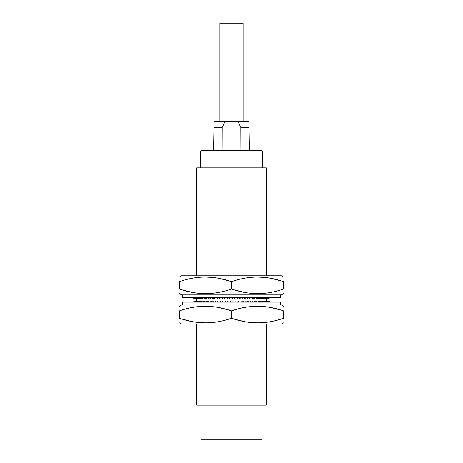 <?xml version="1.0" encoding="UTF-8"?>
<svg xmlns="http://www.w3.org/2000/svg" width="463" height="463" viewBox="0 0 463 463"><rect width="100%" height="100%" fill="white"/><g stroke="black" fill="none" stroke-linecap="round" stroke-linejoin="round"><path stroke-width="0.69" d="M179.412 293.623L181.583 294.873L281.417 294.873L283.587 293.623M179.679 289.057L179.412 288.97C179.412 295.134 179.412 295.134 179.412 288.97C179.412 295.134 179.412 295.134 179.412 288.97C196.925 295.134 214.288 295.134 231.5 288.97C249.013 295.134 266.375 295.134 283.587 288.97L283.356 289.045M205.439 293.623L197.875 293.195M191.723 292.257L182.086 289.826M257.526 293.623L249.962 293.195M243.81 292.257L234.174 289.826M231.766 289.057L231.5 281.678C213.987 275.514 196.625 275.514 179.412 281.678L179.412 288.97M283.587 288.97C283.587 295.134 283.587 295.134 283.587 288.97C283.587 295.134 283.587 295.134 283.587 288.97L283.587 281.678C266.075 275.514 248.712 275.514 231.5 281.678L231.234 281.591M179.412 281.678C179.412 275.514 179.412 275.514 179.412 281.678C179.412 275.514 179.412 275.514 179.412 281.678M205.474 277.024L213.038 277.453M219.19 278.39L228.826 280.821M257.561 277.024L265.125 277.453M271.277 278.39L280.914 280.821M283.321 281.591L283.587 281.678C283.587 275.514 283.587 275.514 283.587 281.678C283.587 275.514 283.587 275.514 283.587 281.678M283.587 277.024L281.417 275.774L181.583 275.774L179.412 277.024M196.775 324.1L196.775 405.125L266.225 405.125L266.225 324.1M266.225 275.774L266.225 167.838L196.775 167.838L196.775 275.774M179.412 322.85L181.583 324.1L281.417 324.1L283.587 322.85M257.526 322.85L249.962 322.422M243.81 321.484L234.174 319.053M231.766 318.284L231.5 318.197C249.013 324.36 266.375 324.36 283.587 318.197C283.587 324.36 283.587 324.36 283.587 318.197C283.587 324.36 283.587 324.36 283.587 318.197L283.587 310.905C266.075 304.741 248.712 304.741 231.5 310.905C213.987 304.741 196.625 304.741 179.412 310.905C179.412 304.741 179.412 304.741 179.412 310.905C179.412 304.741 179.412 304.741 179.412 310.905L179.412 318.197C196.925 324.36 214.288 324.36 231.5 318.197L231.303 318.26M179.412 318.197C179.412 324.36 179.412 324.36 179.412 318.197C179.412 324.36 179.412 324.36 179.412 318.197L179.43 318.203M205.439 322.85L197.875 322.422M191.723 321.484L182.086 319.053M205.474 306.251L213.038 306.68M219.19 307.617L228.826 310.048M231.234 310.818L231.714 310.835M283.587 306.251L281.417 305.001L181.583 305.001L179.412 306.251M283.587 310.905C283.587 304.741 283.587 304.741 283.587 310.905C283.587 304.741 283.587 304.741 283.587 310.905L283.57 310.899M257.561 306.251L265.125 306.68M271.277 307.617L280.914 310.048M231.5 318.197L231.5 310.905M261.884 405.125L261.884 439.85L201.116 439.85L201.116 405.125M262.752 167.838L262.457 151.042L200.543 151.042L200.248 167.838M249.036 127.325L248.938 121.537L237.959 121.537L240.806 127.325L249.036 127.325L249.441 150.475L261.879 150.475L201.185 150.475M202.36 150.475L213.559 150.475L214.062 121.537L237.959 121.537M222.095 150.475L222.194 127.325L225.041 121.537M240.905 150.475L240.806 127.325M222.194 127.325L213.964 127.325M192.429 302.108L196.057 300.973M195.398 300.95L195.727 301.112M196.844 300.95L193.337 302.108L196.844 300.95L196.844 301.251M194.877 302.108L195.982 302.108L198.639 300.95L197.533 300.95L194.882 302.102M198.639 300.95L198.639 301.401M201.075 300.95L199.605 300.95L197.128 302.108L198.598 302.108L201.075 300.95L201.075 301.581M204.102 300.95L202.302 300.95L200.051 302.108L201.851 302.108L204.102 300.95L204.102 301.801M207.661 300.95L205.56 300.95L203.587 302.102L205.682 302.108L207.661 300.95L207.661 302.108L210.017 302.108L211.684 300.95L211.684 302.108M211.684 300.95L209.328 300.95L207.661 302.108M216.094 300.95L213.524 300.95L212.199 302.108L214.768 302.108L216.094 300.95L216.094 302.108M220.805 300.95L218.073 300.95L217.118 302.102L219.844 302.108L220.805 300.95L220.805 302.108M222.315 302.108L225.145 302.108L225.718 300.95L222.882 300.95L222.309 302.108M225.718 300.95L225.718 302.108M230.748 300.95L227.86 300.95L227.686 302.108L230.574 302.108L230.748 300.95L230.748 302.108M232.912 300.95L235.794 300.95L236.02 302.108L233.138 302.108L232.912 300.95L232.912 302.108M237.93 300.95L240.754 300.95L241.379 302.108L238.555 302.108L237.93 300.95L237.93 302.108M242.826 300.95L245.535 300.95L246.547 302.108L243.833 302.108L242.826 300.95L242.826 302.108M247.502 300.95L250.043 300.95L251.415 302.108L248.874 302.108L247.502 300.95L247.502 302.108M251.866 300.95L254.193 300.95L255.9 302.108L253.579 302.108L251.866 300.95L251.866 302.108M255.831 300.95L257.897 300.95L259.911 302.108L257.85 302.108L255.831 300.95L255.831 302.061M259.326 300.95L261.086 300.95L263.372 302.108L261.607 302.108L259.326 300.95L259.326 301.772M262.278 300.95L263.702 300.95L266.208 302.108L264.784 302.108L262.278 300.95L262.278 301.552M264.628 300.95L265.693 300.95L268.366 302.108L267.307 302.108L264.628 300.95L264.628 301.378M266.341 300.95L269.813 302.108L266.341 301.228M267.371 300.95L270.508 302.108L267.371 301.095M270.566 302.102L267.701 300.973M280.694 305.001L280.694 302.108L182.306 302.108L182.306 305.001M267.33 300.95L267.012 300.95M267.087 297.767L265.791 297.767L263.221 298.924L263.221 298.392M260.484 298.924L262.122 298.924L264.495 297.767L262.851 297.767L260.484 298.924L260.484 298.189M257.179 298.924L259.135 298.924L261.254 297.773L259.303 297.767L257.179 298.924L257.179 297.935M253.383 298.924L255.617 298.924L257.445 297.767L255.211 297.767L253.383 298.924L253.383 297.767M249.152 298.924L251.623 298.924L253.122 297.773L250.657 297.767L249.152 298.924L249.152 297.767M244.586 298.924L247.236 298.924L248.382 297.767L245.731 297.767L244.586 298.924L244.586 297.767M239.759 298.924L242.548 298.924L243.312 297.773L240.529 297.767L239.759 298.924L239.759 297.767M234.77 298.924L237.641 298.924L238.017 297.767L235.146 297.767L234.77 298.924L234.77 297.767M232.617 298.924L229.723 298.924L229.694 297.767L232.588 297.767L232.617 298.924L232.617 297.767M227.148 297.773L227.57 298.924L227.57 297.767M227.142 297.767L224.283 297.767L224.711 298.924L227.57 298.924M222.599 298.924L219.827 298.924L219.005 297.767L221.783 297.767L222.599 298.924L222.599 297.767M216.615 297.773L217.801 298.924L217.801 297.767M216.609 297.767L213.975 297.767L215.168 298.924L217.801 298.924M213.275 298.924L210.833 298.924L209.288 297.767L211.724 297.767L213.275 298.924L213.275 297.767M209.097 298.924L206.897 298.924L205.028 297.767L207.227 297.767L209.097 298.924L209.097 297.767M205.358 298.924L203.442 298.924L201.283 297.767L203.199 297.767L205.358 298.924L205.358 297.969M202.128 298.924L200.531 298.924L198.129 297.767L199.727 297.767L202.128 298.924L202.128 298.218M196.879 297.773L199.466 298.924L199.466 298.409M196.868 297.767L195.623 297.767L198.222 298.924L199.466 298.924M196.121 298.739L193.818 297.767L197.435 298.924L197.435 298.571M196.057 298.924L192.747 297.767L196.057 298.71M195.38 298.924L192.504 297.767L195.583 298.924M182.306 294.873L182.306 297.767L280.694 297.767L280.694 294.873M266.341 298.89L267.33 298.924L270.149 297.773L266.798 298.693M265.34 298.924L268.986 297.767L265.34 298.924L265.34 298.554M263.221 298.924L264.512 298.924L267.076 297.773M197.435 298.924L196.561 298.924M243.075 121.537L243.075 23.15L219.925 23.15L219.925 121.537M266.225 298.924L266.225 301.181M196.775 298.924L196.775 300.95M200.543 151.042L201.121 150.475M262.457 151.042L261.879 150.475"/></g></svg>
